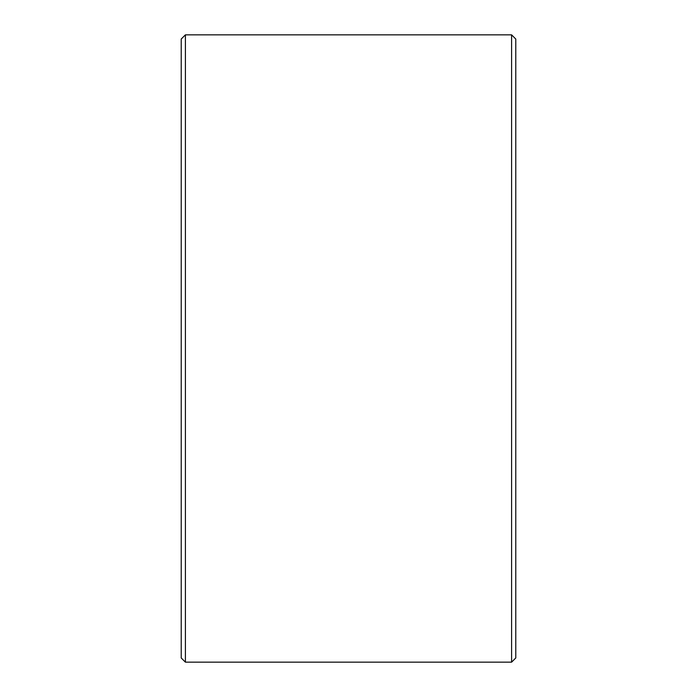 <?xml version="1.0" encoding="UTF-8"?>
<svg xmlns="http://www.w3.org/2000/svg" width="697" height="697" viewBox="0 0 697 697"><rect width="100%" height="100%" fill="white"/><g stroke="black" fill="none" stroke-linecap="round" stroke-linejoin="round"><path stroke-width="1.05" d="M515.78 39.032L515.78 657.968L511.598 662.15L511.598 34.85L515.78 39.032M185.402 662.15L181.22 657.968L181.22 39.032L185.402 34.85L185.402 662.15L511.598 662.15M185.402 34.85L511.598 34.85"/></g></svg>
